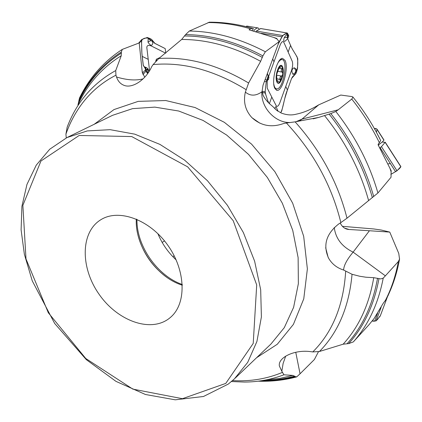 <?xml version="1.0" encoding="UTF-8"?>
<svg xmlns="http://www.w3.org/2000/svg" width="422" height="422" viewBox="0 0 422 422"><rect width="100%" height="100%" fill="white"/><g stroke="black" fill="none" stroke-linecap="round" stroke-linejoin="round"><path stroke-width="0.63" d="M249.101 29.74L250.557 28.828L252.535 28.337L253.458 28.712L251.902 30.648M209.481 22.187L189.33 31.033L185.559 34.615L181.671 39.462L158.841 58.5C187.943 56.564 217.868 64.73 248.605 83.002L260.638 61.327L262.901 55.899L265.364 51.769L279.132 41.641L276.969 38.929L273.857 37.484L276.885 38.513L276.969 38.929M318.689 104.867L302.004 119.109L338.201 109.804L351.758 99.086L353.014 97.16L351.779 96.554L340.781 95.05L318.689 104.867C310.988 109.588 303.497 112.695 296.223 114.183C291.539 115.443 286.564 115.064 281.289 113.049L276.542 110.237L272.623 106.349C268.26 102.963 265.058 99.239 263.012 95.177L262.131 90.973L263.027 85.233L279.132 41.641M338.201 109.804L335.828 111.487C355.414 136.528 369.445 163.699 377.922 192.991L391.036 177.251L391.099 171.743L389.944 168.278L378.196 145.015L378.138 144.329L380.702 140.573L376.297 132.028M334.25 227.49C335.648 238.483 341.941 246.696 353.124 252.134L385.37 275.846L398.342 261.545L399.544 259.182L398.769 253.453L389.764 232.089L369.424 230.744L353.124 252.134C346.953 259.519 343.788 265.485 343.629 270.043C336.93 267.923 331.914 263.961 328.58 258.169C322.809 245.245 326.159 233.862 338.634 224.029L340.86 222.61C331.766 185.58 313.625 152.384 286.438 123.024L283.821 123.446C271.626 127.887 260.944 125.909 251.781 117.516C245.303 110.29 243.162 101.818 245.356 92.112L248.605 83.002M143.069 78.867C135.852 80.76 127.006 80.133 116.525 76.994C117.938 81.077 120.312 83.804 123.646 85.175C131.954 89.047 145.838 80.027 151.714 66.634L153.117 64.582L158.841 58.5M273.857 37.484L249.054 29.814M342.384 226.319L373.76 228.956L381.282 230.037L389.764 232.089M385.37 275.846L383.218 278.124C378.27 303.75 368.3 325.009 353.325 341.91L368.775 324.977L373.987 318.679L383.271 303.218L386.119 299.446M389.944 168.278L391.241 170.915L391.099 171.743M335.828 111.487L330.816 113.581L318.7 117.427L295.126 121.852C320.699 150.564 337.99 182.684 346.995 218.2L377.922 192.991M286.438 123.024L295.126 121.852M340.86 222.61L346.995 218.2M295.753 352.28L300.053 373.792L314.379 359.533L318.441 351.758M373.987 318.679L372.288 320.862M383.218 278.124L380.781 278.937L373.739 277.676L365.874 277.212L359.665 276.241L352.048 274.284C349.094 306.615 338.217 332.357 319.428 351.505L343.133 344.194L348.699 343.592L353.325 341.91M343.629 270.043L352.048 274.284M285.705 356.115L283.12 363.437L281.827 371.249L279.375 366.001C277.755 357.74 294.06 349.458 310.407 351.605L312.792 351.922L319.428 351.505M300.053 373.792L296.724 376.888L295.221 376.593L292.931 375.411L283.922 374.805C271.43 379.552 258.296 381.968 244.523 382.063L231.435 381.546M281.827 371.249L283.922 374.805M144.714 77.21L142.256 72.31L139.207 42.933L122.306 49.39L121.325 52.001L121.246 55.736L115.728 70.558L115.939 75.195C102.921 81.9 91.991 90.92 83.15 102.251C75.77 111.761 70.026 122.401 65.922 134.164L67.167 127.149M182.341 285.209C156.689 277.359 134.766 245.852 136.322 219.071M170.72 317.165C186.761 303.36 185.902 270.28 167.581 244.939C149.457 219.451 118.772 208.479 100.916 219.677C80.433 232.01 80.275 267.495 98.906 294.007C117.189 320.762 150.512 333.132 169.301 318.346L170.72 317.165M79.521 97.967L78.07 104.498M116.525 76.994L115.939 75.195M66.254 137.925L65.922 134.164M142.272 72.315L142.372 71.197M388.256 295.163L387.575 296.518M340.274 222.985L340.559 223.628C342.506 227.215 345.254 229.167 348.809 229.473L369.424 230.744M376.487 132.323L376.967 129.106L375.944 128.504L374.752 129.227M375.944 128.504L374.377 128.562M383.93 139.946L383.914 140.173C383.245 141.217 381.346 142.847 378.228 145.057M295.896 121.768L302.004 119.109L299.493 121.008M262.136 91.632L261.898 91.801C255.896 96.116 250.383 96.216 245.356 92.112M246.147 26.639L246.749 26.048M259.33 29.234L258.127 27.963C256.634 27.884 255.11 28.923 253.548 31.091M276.547 75.127L281.474 76.055C280.166 76.598 279.76 77.722 280.245 79.436L280.066 81.657L279.433 82.137L277.687 80.755L276.563 80.544M276.521 80.37L276.985 81.905L277.275 82.295L277.328 81.71L276.869 81.625M277.328 81.71L277.687 80.755M280.303 79.531L276.357 78.793M279.607 67.499L279.084 67.404L279.87 66.449L279.691 67.515L282.065 66.381L282.476 66.813L281.97 68.797C280.968 70.263 281.015 71.365 282.102 72.104L282.202 72.115M282.054 68.717L278.673 68.1M282.46 72.109L282.793 74.156L281.759 76.113M280.066 81.657C278.8 83.261 277.776 83.34 276.985 81.905L276.637 74.536L279.401 66.945C280.683 65.373 281.706 65.326 282.476 66.813L282.793 74.156L280.066 81.657M273.809 84.147C274.316 87.127 275.281 88.694 276.7 88.852C283.151 89.955 288.616 59.46 281.901 59.602C280.609 59.565 279.258 60.71 277.85 63.052M279.702 79.331L280.635 75.907M150.142 38.655L151.371 39.272L154.357 43.076L165.187 48.583L155.032 43.477L151.53 39.351L149.383 38.27L151.53 39.351M155.707 61.348L156.536 59.122L160.196 57.466M165.682 53.172L151.451 46.056C148.449 44.827 146.909 45.333 146.824 47.575L149.578 70.748M146.165 67.541L144.039 66.623L143.179 64.93L142.209 56.384C141.57 50.714 141.813 50.434 141.602 43.007L141.75 39.515L147.225 37.495L149.383 38.27L148.249 38.386L147.98 42.079C150.422 45.929 152.057 46.267 152.88 43.091L152.157 40.037L152.12 40.544L151.519 39.452L149.694 38.708L150.2 39.689L149.947 39.773L149.615 38.66M149.784 38.476C145.553 37.284 140.705 38.302 141.607 43.218L141.876 53.214L143.327 65.616C144.277 66.708 145.727 69.377 147.679 73.613L145.69 70.991L145.426 67.546L145.121 67.409L145.643 70.506L148.143 72.969M148.76 70.838L149.066 71.576M146.925 69.398L147.7 69.329L147.13 68.005L145.664 67.436L145.954 69.255L147.03 69.72L145.928 69.308M147.141 68.011L148.122 69.139L147.13 68.005L145.664 67.436M144.925 66.998L145.121 67.409M150.2 39.689L150.839 40.602L152.189 41.108L151.804 39.747M260.706 28.564L256.307 31.064L255.88 31.74M267.216 80.634L267.189 88.082L276.199 105.711C277.265 107.067 278.467 106.122 279.818 102.884L291.613 70.189C292.731 66.581 292.947 63.622 292.251 61.317L288.142 52.027L290.568 45.376L287.662 38.676L290.568 45.376C292.53 49.901 292.952 49.981 296.228 55.514L297.774 58.69L297.547 68.375L296.677 71.439M287.488 89.807C284.328 96.97 283.5 107.404 280.699 112.785L281.748 110.907L284.729 98.685L287.424 89.986L291.576 78.45L295.263 74.261L292.926 74.277C291.275 71.149 291.702 68.976 294.213 67.752L296.724 69.604L296.835 70.996L295.975 73.381L296.835 70.996M295.975 73.381L295.263 74.261L296.74 70.885L296.244 70.411L296.74 71.154L296.766 70.822M296.307 70.748L295.864 70.88L295.279 72.711L295.88 73.296M285.082 60.436C288.986 67.868 282.313 92.107 276.848 90.287L274.891 88.456C270.945 81.794 277.017 57.867 282.524 58.363L285.082 60.436M288.142 52.027L283.89 42.427C282.83 40.802 281.601 41.62 280.203 44.874L268.619 76.466M287.292 33.006L288.142 34.388M288.653 35.58L288.247 34.63M268.081 76.429L267.448 73.449L268.155 76.145L266.224 82.016L265.19 91.226L265.348 93.357L267.643 100.42L268.972 103.29C267.216 99.85 267.432 99.576 265.813 94.802L265.121 91.827L266.25 81.784L268.202 76.698L267.137 78.993M268.054 75.343L268.708 76.725L268.413 76.561L267.527 79.151L268.023 79.289L267.864 79.605L267.416 78.851L267.479 79.22M268.023 79.289L268.529 79.141L268.93 77.469L268.413 76.561M288.015 34.087C286.749 33.132 285.151 33.512 283.22 35.226C281.458 37.447 279.749 40.528 278.093 44.463L282.666 35.538L287.187 33.021L260.49 28.527M274.975 108.902C275.228 106.951 275.666 106.318 276.283 106.998L276.494 107.478M285.52 40.828L285.362 40.987C283.589 41.947 283.252 40.77 284.354 37.458L287.171 33.887L288.026 34.113M288.342 37.189L288.611 36.26L287.978 34.889L287.456 36.297L287.962 34.81M288.041 37.996L288.701 35.775M382.137 142.05L385.149 142.346L381.456 146.656L379.795 147.932M385.149 142.346L400.847 166.78C399.697 168.832 396.363 171.364 390.846 174.36L396.996 170.804L400.874 166.579M380.259 315.988L380.28 315.893C377.991 317.919 377.421 322.107 372.162 321.015L376.076 320.905L380.201 316.094L387.407 296.872M290.568 45.376L291.043 46.467M292.341 49.1L297.151 57.039C298.074 61.116 297.974 65.753 296.851 70.943M296.529 71.84L295.622 73.955L292.815 76.371L291.597 78.397M390.376 163.609L387.855 163.894M173.031 256.871L174.091 255.579M164.496 240.888L162.175 242.418M250.557 28.828C236.046 24.634 221.877 22.551 208.057 22.566M379.452 142.836C371.877 127.28 362.646 112.7 351.758 99.086M185.559 34.615C210.873 34.826 236.658 41.92 262.901 55.899M184.625 35.981C210.066 36.128 235.982 43.276 262.363 57.413M181.671 39.462C207.503 39.441 233.825 46.726 260.638 61.327M246.042 89.596C214.112 70.121 183.137 61.786 153.117 64.582M189.33 31.033C214.234 31.365 239.58 38.275 265.364 51.769M385.175 300.875C391.31 288.996 395.699 275.888 398.342 261.545M330.816 113.581C350.914 139.028 365.215 166.69 373.723 196.568M329.144 114.13C349.416 139.682 363.806 167.487 372.32 197.543M324.576 115.639C345.375 141.523 360.035 169.771 368.564 200.381M378.956 278.652C374.124 304.863 364.038 326.512 348.699 343.592M377.537 278.262C372.768 304.679 362.656 326.459 347.195 343.603M373.739 277.676C369.144 304.689 358.943 326.86 343.133 344.194M312.792 351.922C332.557 332.23 343.519 305.338 345.681 271.256M295.221 376.593C283.742 379.721 271.9 381.182 259.699 380.987M294.651 376.102C284.185 378.998 273.398 380.502 262.294 380.602M292.931 375.411L279.575 378.455L265.828 379.974M232.533 380.597C250.125 381.652 266.704 378.935 282.286 372.452M136.971 219.35C136.343 245.725 157.353 275.925 182.309 284.507M176.164 259.931C168.156 252.498 162.059 243.737 157.875 233.646M235.196 378.138L271.019 343.951L284.301 327.646L293.617 307.316L298.365 283.668L298.127 257.652L292.747 230.407L282.339 203.23L267.342 177.451L248.468 154.352L226.661 135.051L203.019 120.418L178.712 111.023L154.874 107.119L132.534 108.654L112.569 115.317L67.003 137.556L49.701 149.251L36.245 165.166L26.945 184.472L21.907 206.311L21.1 229.848L24.37 254.271L32.257 280.867L54.649 323.437L86.352 359.676L115.997 381.377L145.453 394.501L175.225 399.819L203.494 396.485L228.249 384.099L234.315 378.977L247.693 362.377L256.924 341.461L261.397 316.938L260.685 289.782L254.63 261.207L243.373 232.564L227.395 205.287L207.455 180.737L184.578 160.123L159.922 144.387L134.718 134.143L110.153 129.675L87.285 130.92L67.003 137.556M228.323 384.036L234.315 378.977M94.222 124.268L113.982 109.578L138.21 101.37L165.746 100.531L195.059 107.531L224.325 122.306L251.575 144.139L274.901 171.707L292.662 203.156L303.682 236.304L307.374 268.888L303.766 298.823L293.411 324.37L277.291 344.246L256.639 357.677M78.903 100.141C88.493 80.032 102.63 63.991 121.325 52.001M78.803 101.438C88.398 81.172 102.62 65.046 121.467 53.045M77.885 104.893C87.491 84.163 101.945 67.778 121.246 55.736M67.151 127.186L67.414 126.51C76.878 101.866 92.982 83.218 115.728 70.558M344.537 228.096L349.099 229.489M383.914 140.173L377.041 129.475M289.714 122.522C274.764 122.733 260.627 107.109 261.898 91.801M258.18 27.968L246.77 26.048L258.127 27.963M277.312 81.615L276.832 81.52M281.474 76.055L276.547 75.137M280.245 79.436L276.352 78.703M281.97 68.797L278.625 68.185M282.038 72.093L277.396 71.239L282.054 72.099M277.607 69.862C273.809 80.249 278.172 89.047 281.833 78.75C285.562 68.659 281.379 59.507 277.607 69.862M225.759 383.413L253.226 343.418L256.703 284.94L233.229 220.732L187.669 166.848L131.722 136.559L79.183 135.467L40.971 160.988L22.872 205.335L26 258.971L48.303 312.739L85.761 358.489L132.84 389.116L182.425 398.695L225.759 383.413M165.793 53.082L165.187 48.583M142.209 56.384L148.222 59.344M144.952 67.019L146.017 67.483M147.7 69.329L147.805 69.651L145.643 70.506M149.05 71.603L148.122 69.139L147.805 69.651L147.943 72.858M147.188 68.127L146.455 67.768M145.864 71.26L142.931 74.599M141.549 40.417L139.228 43.128M145.39 69.931L142.43 73.301M150.839 40.602L148.249 38.386M152.88 43.091L152.189 41.108L150.585 40.686L147.98 42.079M151.999 40.908L151.931 40.343M155.834 60.641L157.079 59.982M287.424 89.986L285.741 86.463M295.864 70.88L296.724 69.604M292.926 74.277L295.279 72.711L295.801 70.543L294.213 67.752M295.49 72.447L295.685 72.885M272.733 59.064L274.01 61.77M271.768 97.044L269.368 103.68M268.529 79.141L266.646 80.243M266.277 81.551L268.498 79.378L268.935 77.184L268.498 79.378L266.303 81.399M268.693 76.688L267.891 74.821M268.93 77.469L268.698 77.01M266.25 81.784L264.51 81.451M265.143 92.655L265.121 91.827L262.131 91.247M265.248 93.046L262.194 92.455M281.827 36.825L261.186 33.312M266.751 79.964L265.164 79.668M277.217 110.738L277.776 110.369L277.871 111.192L277.418 110.88M287.693 36.292L287.287 37.6L287.171 33.887M287.519 37.59L287.635 38.381L288.031 37.975L287.693 38.645L287.287 37.6L284.354 37.458M288.031 37.975L288.332 37.157M282.666 35.538L256.307 31.064M281.094 58.906L281.632 59.555M276.03 88.725L275.292 89.137M266.63 80.249L266.598 79.937M395.588 171.707L380.132 147.695M396.996 170.804L381.456 146.656M374.689 321.147L377.574 313.377M376.076 320.905L381.14 307.322M209.143 22.187C223.349 22.097 237.823 24.149 252.567 28.348M352.708 96.796C363.727 110.374 373.064 124.97 380.707 140.584M399.602 258.839C396.928 273.678 392.381 287.308 385.972 299.736M372.768 320.282L373.001 319.987M296.408 376.973C284.017 380.233 271.277 381.636 258.19 381.182M138.437 236.853C143.295 253.48 152.69 266.931 166.621 277.201M79.452 98.115C89.179 77.965 103.432 61.744 122.201 49.453M388.103 295.574L388.398 294.788M325.668 247.735L328.121 257.309M344.795 228.249L348.799 229.473M383.967 140.004L376.973 129.116M378.518 145.59L378.882 144.593M318.642 117.437L313.145 118.84M259.846 123.192L251.929 117.675M274.917 88.514L276.278 88.773M280.514 59.354L281.901 59.602M147.705 73.581L145.68 70.98M144.424 66.834L144.087 66.655M146.397 67.647L146.091 67.509M141.745 39.52L138.653 43.139M156.193 59.676L156.536 59.122M267.849 74.752L267.59 74.04M268.682 76.667L268.086 75.422M277.898 111.208L276.283 106.998M281.986 36.503L281.706 37.073M285.362 40.987L287.693 38.645L288.611 36.26M287.266 33.006L260.574 28.511M276.32 90.097L276.848 90.287M400.9 166.627L385.207 142.188M380.243 316.025L387.47 296.735"/></g></svg>

